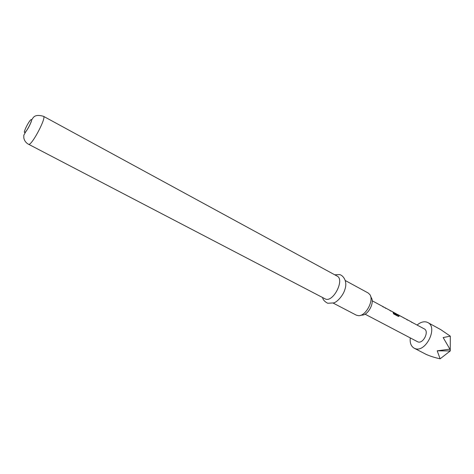 <?xml version="1.0" encoding="UTF-8"?>
<svg xmlns="http://www.w3.org/2000/svg" width="474" height="474" viewBox="0 0 474 474"><rect width="100%" height="100%" fill="white"/><g stroke="black" fill="none" stroke-linecap="round" stroke-linejoin="round"><path stroke-width="0.71" d="M406.87 319.666L407.462 320.051M392.863 312.111L396.282 314.019M385.338 308.053L385.907 308.426M417.126 325.034C420.474 322.213 423.685 321.236 426.76 322.101L427.821 322.557C438.432 327.392 425.421 353.385 414.827 348.473L414.175 348.183C411.059 346.328 409.761 342.909 410.265 337.926M427.4 354.913L426.286 354.422C430.09 356.158 434.699 357.621 440.127 358.818L437.2 350.813L449.915 349.154L443.16 337.553L450.3 336.149L440.731 329.614L427.821 322.557M411.189 321.905L424.266 328.885C429.562 331.296 423.146 344.231 417.819 341.867L365.063 314.161M411.764 322.142L397.603 314.499L398.93 315.921L398.954 316.413L398.261 316.383L393.592 313.871L393.201 312.787L397.645 315.163L396.377 313.841L372.191 300.783M406.467 319.358L407.042 319.594M403.842 318.03L404.725 318.344M396.945 314.244L397.603 314.499M392.182 311.625L392.65 311.827M389.8 310.375L390.398 310.612M384.906 307.733L385.504 307.97M382.5 306.435L383.105 306.678M399.434 315.548L403.534 317.704M370.627 296.286L371.272 297.737C374.881 302.495 367.984 315.441 362.023 315.103L360.459 315.376M333.234 303.123L356.383 315.192L358.617 315.69C365.827 316.117 374.235 300.326 369.862 294.579L368.203 293.009L345.268 280.525M337.085 276.075C344.936 279.506 333.317 302.525 325.484 299.041L28.76 144.363C31.989 145.322 46.802 117.048 43.466 116.296L337.085 276.075M450.3 336.149L450.247 350.95L437.2 350.813M440.127 358.818L450.247 350.95L449.915 349.154M382.696 306.625L383.502 307.128M390.215 310.683L390.807 311.068M393.301 313L397.615 315.163M397.36 314.535L398.93 315.921M398.835 316.028L398.954 316.413M400.121 315.862L404.879 318.433M411.58 322.207L412.184 322.598M31.254 119.602C33.204 119.087 26.218 132.72 24.672 132.447C22.835 132.779 29.655 119.489 31.254 119.602M385.101 307.922L385.433 308.106M327.777 303.247L333.832 302.91C337.992 301.571 343.46 294.627 344.811 289.715C347.993 280.928 342.738 275.074 339.52 274.576L334.762 274.807M28.547 144.309C25.957 142.864 24.375 140.719 23.807 137.881L23.819 135.203L25.685 131.873C27.705 129.206 29.578 125.788 31.296 121.611C31.402 120.248 32.22 118.719 33.767 117.019C35.568 115.223 38.803 114.981 43.466 116.296M327.51 303.153C324.572 301.547 322.942 299.692 322.622 297.595M399.949 315.767L403.635 317.752M414.175 348.183L426.588 354.623M390.007 310.571L390.327 310.743M397.111 314.404L397.532 314.629"/></g></svg>
